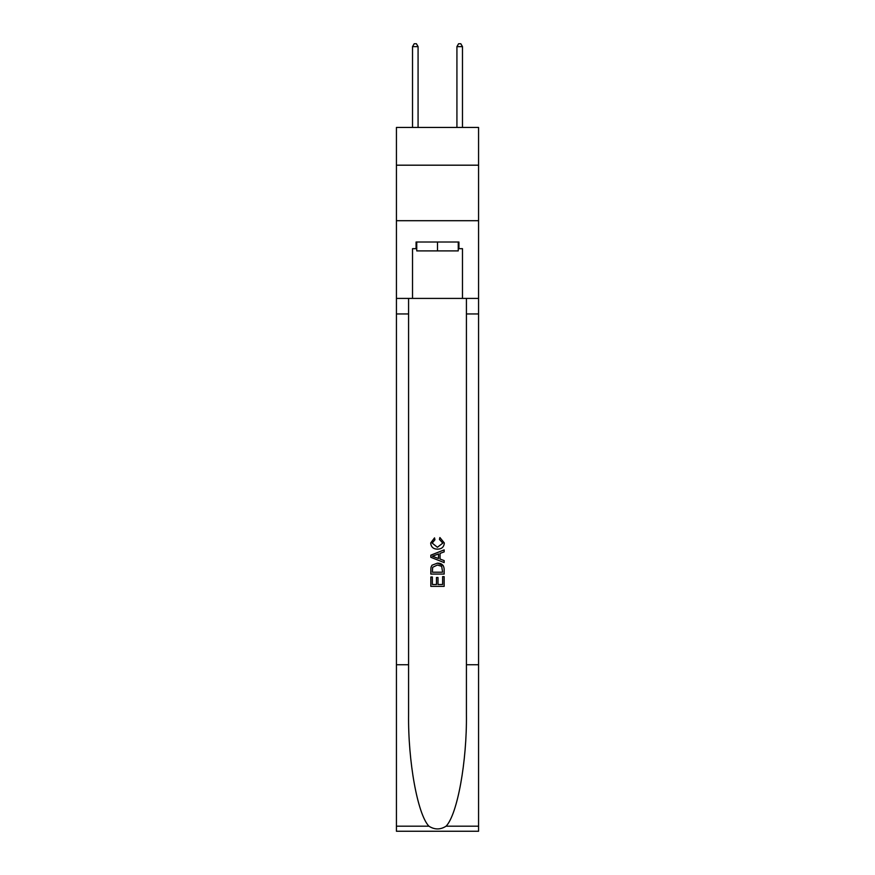 <?xml version="1.0" encoding="UTF-8"?>
<svg xmlns="http://www.w3.org/2000/svg" width="875" height="875" viewBox="0 0 875 875"><rect width="100%" height="100%" fill="white"/><g stroke="black" fill="none" stroke-linecap="round" stroke-linejoin="round"><path stroke-width="1.31" d="M478.57 165.189L478.57 127.455L396.43 127.455L396.43 165.189L478.57 165.189L478.57 220.697L396.43 220.697L396.43 165.189M458.259 242.014L458.259 250.895L416.741 250.895L416.741 242.014M437.5 242.014L437.5 250.895M442.619 576.636L442.619 584.5L438.003 584.5L442.619 584.5L442.619 576.636L444.15 576.636L444.15 586.37L430.828 586.37L430.839 576.986L430.828 586.37M436.472 577.5L436.472 584.5L432.37 584.5L436.472 584.5L436.472 577.5L438.003 577.5L438.003 584.5M431.977 565.228L431.025 567.175L431.977 565.228L437.423 563.15C441.678 563.128 443.931 565.184 444.15 569.308L444.15 574.077L430.839 574.077L430.839 569.527L430.828 574.077M443.188 565.502L437.423 563.15M439.895 537.534L439.458 539.405L439.895 537.534L444.325 542.97C443.964 547.061 441.656 549.117 437.391 549.15L437.391 549.15C433.3 549.052 431.058 547.006 430.664 543.003L434.536 537.873L434.941 539.755L432.195 543.102L437.391 547.269L442.794 543.145L439.458 539.405M446.086 826.186L478.57 826.186L478.57 831.25L396.43 831.25L396.43 664.737L408.581 664.737L408.581 714.241C407.991 761.556 417.594 814.417 428.914 826.186C434.634 829.839 440.355 829.839 446.086 826.186C457.406 814.417 467.009 761.556 466.419 714.241L466.419 298.408M430.828 555.177L430.828 557.288L444.15 562.581L430.839 557.288L430.839 555.177L444.15 549.883L430.828 555.177M466.419 664.737L478.57 664.737L478.57 220.697M396.43 664.737L396.43 220.697M408.581 298.408L408.581 664.737M478.57 826.186L478.57 664.737M396.43 298.408L412.519 298.408L412.519 248.675L416.741 248.675M458.259 248.675L458.927 248.675L458.927 242.014L416.073 242.014L416.073 248.675M458.927 248.675L462.481 248.675L462.481 298.408L478.57 298.408M412.519 298.408L462.481 298.408M444.15 549.883L444.15 551.873L440.059 553.394L440.059 559.07L444.15 560.591L444.15 562.581M434.831 557.145L438.517 558.502L438.517 553.962L432.37 556.237L434.831 557.145M438.517 553.962L438.517 558.502M430.839 569.527L431.025 567.175M441.678 566.311L442.619 572.195L441.678 566.311L437.391 565.031L432.644 567.295L432.37 572.195L442.619 572.195L432.37 572.195M430.839 576.986L432.37 576.986L432.37 584.5M418.075 127.455L418.075 46.638L412.519 46.638L412.519 127.455M412.519 46.638L414.192 43.75L416.413 43.75L418.075 46.638M462.481 127.455L462.481 46.638L456.925 46.638L456.925 127.455M456.925 46.638L458.587 43.75L460.808 43.75L462.481 46.638M466.419 313.95L478.57 313.95M408.581 313.95L396.43 313.95M396.43 826.186L428.914 826.186"/></g></svg>
